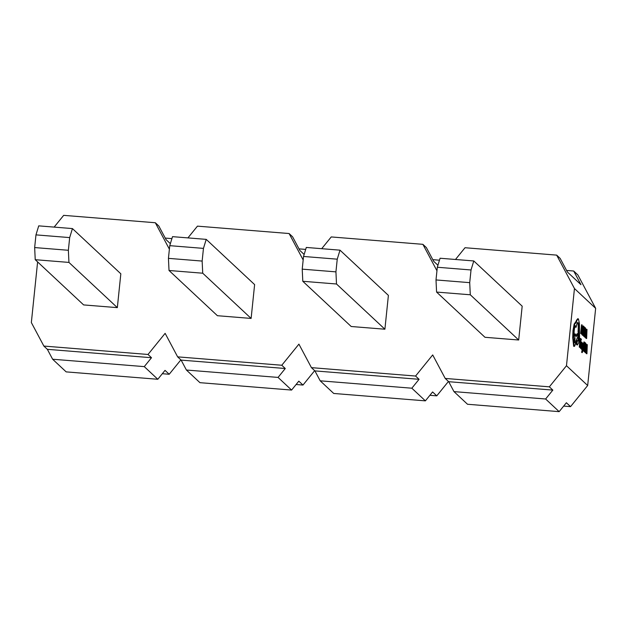 <?xml version="1.0" encoding="UTF-8"?>
<svg xmlns="http://www.w3.org/2000/svg" width="627" height="627" viewBox="0 0 627 627"><rect width="100%" height="100%" fill="white"/><g stroke="black" fill="none" stroke-linecap="round" stroke-linejoin="round"><path stroke-width="0.94" d="M582.271 351.449L582.271 352.601L582.82 350.955L583.996 344.301L583 348.988L583.063 343.431L582.812 349.913L582.358 351.661L581.746 351.41L581.832 352.562M582.318 348.886L581.825 351.622M582.491 344.458L582.436 345.83M583.815 344.137L583.204 344.576M581.754 342.052L581.253 343.353L581.644 342.914L581.684 344.599L580.845 346.292L580.963 348.369L581.378 347.546L581.456 348.659L581.754 342.052L580.79 342.71M580.767 348.377L582.264 349.043L582.334 344.458L582.601 343.808L582.804 344.482L582.334 344.442M580.265 347.632L580.555 348.33M581.119 342.867L581.158 344.552L580.296 346.504M580.845 343.839L580.743 339.654L581.268 340.14L581.37 339.152L580.14 338.455L579.254 347.06L580.508 347.781L580.061 346.284L580.359 343.392L580.845 343.839L580.312 343.8M580.704 340.061L581.268 340.14M581.785 334.113L582.06 334.873L582.491 334.724M583.565 326.079L582.389 330.037L582.24 333.305L582.585 334.92L583.016 334.771L582.577 330.147L582.992 327.694L583.463 327.082L583.729 327.89L583.565 326.079L582.922 325.977L582.405 326.839L581.715 333.266M582.93 327.043L583.729 327.89M582.718 333.956L582.185 333.909M566.479 365.721L587.671 385.519L595.65 308.335L574.457 288.538L566.479 365.721L549.354 386.835L445.209 378.434L432.701 354.929L415.576 376.043L311.431 367.641L314.919 370.902L320.193 380.816L411.837 388.207L419.063 379.304L314.919 370.902M580.665 333.415L581.903 334.12L581.464 332.639L582.083 324.857L581.55 324.81L580.665 333.415L581.903 334.12M582.209 334.951L583.98 336.064L583.525 334.559L583.823 331.667L584.309 332.122L583.784 332.083M583.494 327.874L582.898 333.689M584.168 328.344L584.74 328.423L584.842 327.427L583.847 326.753M583.729 336.041L584.748 336.715L585.265 335.939L585.908 329.677L585.516 328.062L585.124 327.702L584.607 336.652L584.082 336.605M584.521 328.407L584.254 330.985M584.137 332.106L583.855 334.865M585.924 335.743L585.916 338.321L586.637 338.549L587.013 329.457L585.414 337.404L585.986 335.351L586.551 335.884L586.637 338.549M585.046 336.464L584.889 337.365L585.61 337.585M586.825 329.285L586.3 329.246L585.908 331.471M582.804 344.482L582.914 343.431L582.389 343.181L581.801 347.719M582.264 349.043L581.401 349.223L581.182 348.62M583.188 348.855L583.016 350.571L584.27 351.292L583.815 349.795L584.113 346.903L584.599 347.358L584.074 347.311M584.599 347.358L584.505 343.165L585.03 343.651L585.132 342.663L583.902 341.966L583.682 344.121M584.458 343.572L585.03 343.651M584.019 351.277L585.038 351.951L585.555 351.175L586.198 344.913L585.806 343.298L585.414 342.93L584.897 351.88L584.372 351.841M584.811 343.635L584.544 346.222M584.427 347.342L584.145 350.101M586.214 350.979L586.206 353.557L586.927 353.777L587.303 344.693L585.704 352.64L586.276 350.587L586.841 351.12L586.927 353.777M585.336 351.692L585.179 352.593L585.9 352.821M587.115 344.521L586.59 344.474L586.198 346.7M577.185 340.626L576.746 340.586L576.252 342.201L576.331 344.364L577.044 344.905M576.746 340.586L577.271 340.633L576.864 344.403L577.498 344.952L576.973 344.913M577.522 322.537C578.235 323.65 578.423 326.62 578.078 331.44L578.423 336.989C578.102 339.709 577.702 341.08 577.232 341.112M575.202 325.805L575.617 327.2L576.15 327.239C576.746 323.775 577.381 322.223 578.047 322.576C578.768 323.697 578.948 326.667 578.611 331.487L578.948 337.028C578.627 339.748 578.235 341.127 577.757 341.151L577.271 340.633M574.928 333.995L573.964 335.5M576.903 344.897L577.428 344.936L578.596 343.008L579.552 337.53L579.403 323.305L578.415 318.9L577.012 320.201L576.307 322.497L574.685 324.065L573.509 330.609L573.227 337.655L574.183 346.331C574.81 346.519 575.343 344.787 575.782 341.119L577.663 337.24L577.702 333.721L577.177 333.682L575.915 335.9M573.658 346.284L574.316 346.394L573.658 346.284L572.702 337.616L572.984 330.57L574.16 324.026L575.57 322.121M577.89 318.861L576.487 320.162L575.782 322.45M455.484 259.476L465.022 247.728L556.666 255.118L560.154 258.379L567.427 272.047L580.97 284.697L573.689 271.021L577.859 274.916L595.65 308.335M587.671 385.519L570.546 406.641L563.673 406.084M448.438 381.451L436.768 395.849L429.887 395.292M314.66 370.659L302.982 385.056L296.109 384.5M180.874 359.874L169.204 374.264L162.322 373.716M439.472 260.197L432.802 259.664M305.694 249.405L299.016 248.872M437.928 265.252L433.649 261.255L426.368 247.587L422.88 244.326L331.236 236.935L321.706 248.684M304.142 254.46L299.863 250.463L292.59 236.794L289.102 233.534L197.458 226.143L187.92 237.899M436.768 395.849L432.599 391.953L425.38 400.857L333.729 393.466L320.193 380.816M425.38 400.857L411.837 388.207M302.982 385.056L298.813 381.161L291.594 390.065L199.95 382.674L186.407 370.024L278.059 377.415L285.277 368.511L181.132 360.11L186.407 370.024M291.594 390.065L278.059 377.415M419.063 379.304L415.576 376.043M285.277 368.511L281.789 365.251L177.645 356.857L181.132 360.11M171.908 238.621L165.238 238.08M170.364 243.668L166.084 239.671L158.803 226.002L155.316 222.742L63.672 215.351L54.141 227.107M144.273 366.623L52.629 359.232L66.164 371.882L157.808 379.272L144.273 366.623L151.499 357.719L47.354 349.325L52.629 359.232M169.204 374.264L165.034 370.369L157.808 379.272M151.499 357.719L148.011 354.467L43.866 346.065L47.354 349.325M573.689 271.021L566.581 270.449M37.612 261.921L31.35 322.56L43.866 346.065M545.623 398.999L453.972 391.609L467.515 404.258L559.159 411.649L545.623 398.999L552.842 390.096L448.697 381.694L453.972 391.609M422.88 244.326L436.948 270.754M289.102 233.534L303.17 259.962M155.316 222.742L169.384 249.17M177.645 356.857L165.136 333.345L148.011 354.467M311.431 367.641L298.914 344.137L281.789 365.251M556.666 255.118L574.457 288.538M522.181 306.172L518.686 340.006L484.977 337.287L436.58 292.072L470.289 294.784L469.709 282.652L471.026 269.971L473.785 260.957L522.181 306.172M388.395 295.388L384.9 329.214L351.191 326.502L302.794 281.28L336.503 284L335.931 271.867L337.24 259.178L339.999 250.165L388.395 295.388M254.617 284.595L251.121 318.43L217.412 315.71L169.016 270.488L202.725 273.207L202.145 261.075L203.454 248.386L206.22 239.373L254.617 284.595M120.831 273.803L117.335 307.638L83.626 304.918L35.23 259.696L68.939 262.415L68.367 250.283L69.675 237.594L72.434 228.581L120.831 273.803M570.546 406.641L566.377 402.746L559.159 411.649M445.209 378.434L448.697 381.694M552.842 390.096L549.354 386.835M117.335 307.638L68.939 262.415M35.23 259.696L34.657 247.563L68.367 250.283M34.657 247.563L35.966 234.874L69.675 237.594M35.966 234.874L38.725 225.861L72.434 228.581M251.121 318.43L202.725 273.207M169.016 270.488L168.436 258.355L202.145 261.075M168.436 258.355L169.752 245.666L203.454 248.386M169.752 245.666L172.511 236.653L206.22 239.373M384.9 329.214L336.503 284M302.794 281.28L302.222 269.148L335.931 271.867M302.222 269.148L303.531 256.459L337.24 259.178M303.531 256.459L306.289 247.446L339.999 250.165M518.686 340.006L470.289 294.784M436.58 292.072L436 279.94L469.709 282.652M436 279.94L437.317 267.251L471.026 269.971M437.317 267.251L440.076 258.238L473.785 260.957M582.083 324.857L581.19 333.454M582.06 334.873L583.016 334.771M582.992 327.694L583.29 327.067M584.309 332.122L584.215 327.929L584.74 328.423M584.137 326.777L583.251 335.382L582.726 335.335M583.251 335.382L583.98 336.064M585.203 328.854L584.709 335.664L585.61 332.78L585.203 328.854M584.709 335.664L585.21 335.147L584.678 335.108L584.881 329.003M584.239 336.299L583.713 336.26M584.184 335.625L584.678 335.108M586.143 334.434L586.598 334.857L586.801 330.468L586.143 334.434M585.414 337.404L584.889 337.365M586.551 335.884L586.026 335.837M586.449 338.361L585.916 338.321M580.673 338.502L579.779 347.099L579.254 347.06M579.779 347.099L580.508 347.781M580.892 343.33L581.503 342.898M581.151 345.626L581.104 347.523L581.605 345.422L581.151 345.626M581.684 344.599L581.158 344.552M581.284 348.502L580.759 348.463M582.224 346.417L582.036 348.4L581.574 347.53M581.817 347.546L581.707 348.659M582.71 342.945L581.958 343.149M581.84 347.719L582.326 347.758L582.036 348.4M582.812 349.913L582.279 349.874M582.091 350.916L582.616 350.963L582.358 351.661M582.169 352.413L581.644 352.366M584.427 342.013L583.541 350.611L583.016 350.571M583.541 350.611L584.27 351.292M585.493 344.09L584.999 350.901L585.9 348.016L585.493 344.09M584.999 350.901L585.5 350.383L584.967 350.336L585.171 344.239M584.529 351.535L584.003 351.488M584.474 350.861L584.967 350.336M586.433 349.67L586.888 350.093L587.091 345.704L586.433 349.67M585.704 352.64L585.179 352.593M586.841 351.12L586.316 351.073M586.739 353.597L586.206 353.557M578.415 318.9L577.616 318.72M576.103 322.168L575.359 322.019M577.702 333.721L575.962 336.793L575.453 334.034L574.794 333.932M575.453 334.034L574.128 337.224L574.136 331.056C574.575 327.388 575.108 325.656 575.727 325.844L576.15 327.239M574.551 342.648L575.045 337.882L574.606 342.679M573.697 341.315L573.172 341.268M578.611 331.487L578.078 331.44M576.864 344.403L576.331 344.364M574.026 342.608L574.52 337.835M582.93 326.879L582.405 326.839M582.389 330.037L581.864 329.998M585.61 332.78L585.085 332.741M585.712 330.217L585.187 330.178M581.37 344.584L580.845 344.544M580.845 346.292L580.32 346.245M581.542 346.01L581.072 345.971M582.342 347.139L581.817 347.092M585.9 348.016L585.375 347.969M586.002 345.453L585.477 345.414M577.012 320.201L576.487 320.162M574.685 324.065L574.16 324.026M573.509 330.609L572.984 330.57M573.227 337.655L572.702 337.616M578.69 331.558L578.157 331.518M578.948 337.028L578.423 336.989M576.777 342.248L576.252 342.201M581.652 341.997L581.127 341.958M582.021 349.317L581.495 349.27M582.632 342.906L582.107 342.867"/></g></svg>
